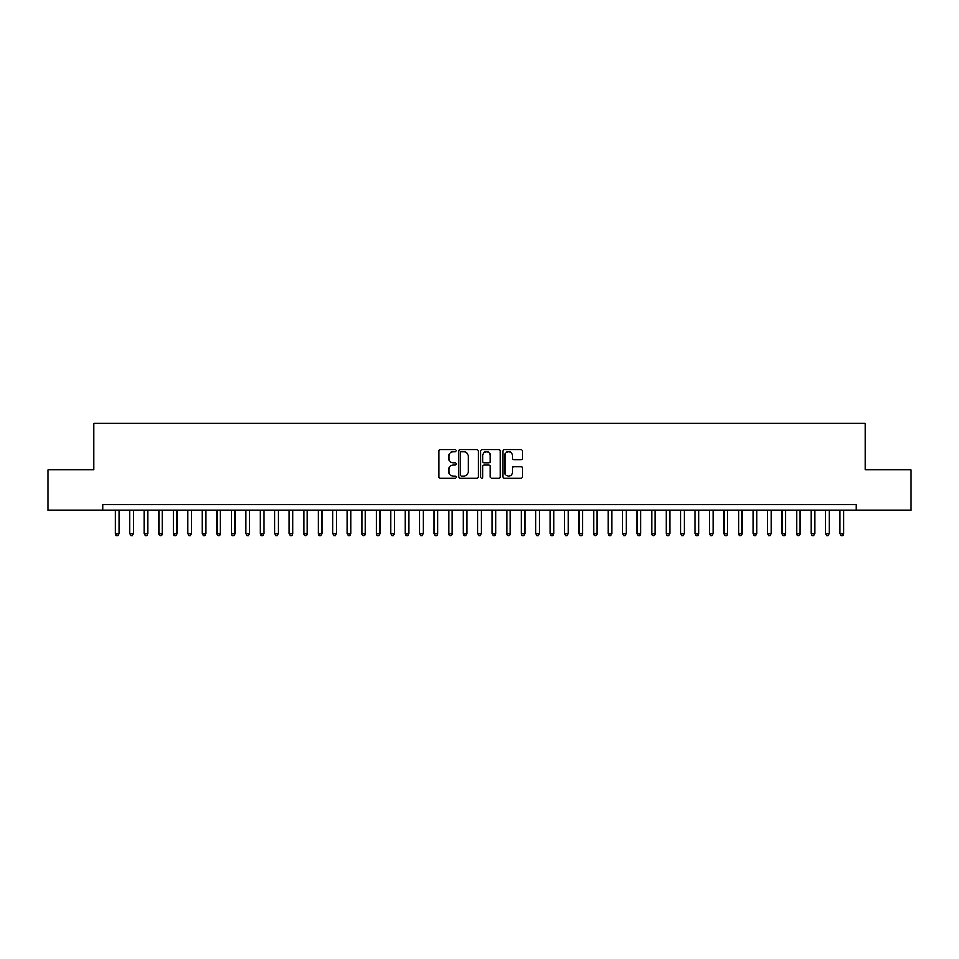 <?xml version="1.0" encoding="UTF-8"?>
<svg xmlns="http://www.w3.org/2000/svg" width="959" height="959" viewBox="0 0 959 959"><rect width="100%" height="100%" fill="white"/><g stroke="black" fill="none" stroke-linecap="round" stroke-linejoin="round"><path stroke-width="1.44" d="M456.316 450.694A0.995 0.995 0 0 0 455.309 449.687L440.205 449.687A1.427 1.427 0 0 0 438.778 451.114L438.778 476.719A1.427 1.427 0 0 0 440.205 478.145L455.309 478.145A0.995 0.995 0 0 0 456.316 477.15A0.995 0.995 0 0 0 455.309 476.155L453.355 476.155A4.555 4.555 0 0 1 448.812 471.6L448.812 469.466A4.555 4.555 0 0 1 453.355 464.911L455.309 464.911A0.995 0.995 0 0 0 456.316 463.916A0.995 0.995 0 0 0 455.309 462.921L453.355 462.921A4.555 4.555 0 0 1 448.812 458.366L448.812 456.232A4.555 4.555 0 0 1 453.355 451.689L455.309 451.689A0.995 0.995 0 0 0 456.316 450.694M521.073 459.721A1.427 1.427 0 0 0 522.499 458.294L522.499 451.114A1.427 1.427 0 0 0 521.073 449.687L504.29 449.687A1.427 1.427 0 0 0 502.864 451.114L502.864 476.719A1.427 1.427 0 0 0 504.29 478.145L521.073 478.145A1.427 1.427 0 0 0 522.499 476.719L522.499 468.04A1.427 1.427 0 0 0 521.073 466.625L513.892 466.625A1.427 1.427 0 0 0 512.466 468.04L512.466 472.343A3.8 3.8 0 0 1 508.666 476.155A3.8 3.8 0 0 1 504.854 472.343L504.854 455.489A3.8 3.8 0 0 1 508.666 451.689A3.8 3.8 0 0 1 512.466 455.489L512.466 458.294A1.427 1.427 0 0 0 513.892 459.721L521.073 459.721M856.339 510.296L856.339 504.506L102.661 504.506L102.661 510.296L911.05 510.296L911.05 469.718L865.174 469.718L865.174 423.339L93.826 423.339L93.826 469.718L47.95 469.718L47.95 510.296L102.661 510.296M478.253 451.114A1.427 1.427 0 0 0 476.827 449.687L460.044 449.687A1.427 1.427 0 0 0 458.618 451.114L458.618 476.719A1.427 1.427 0 0 0 460.044 478.145L476.827 478.145A1.427 1.427 0 0 0 478.253 476.719L478.253 451.114M482.173 449.687L498.956 449.687A1.427 1.427 0 0 1 500.382 451.114L500.382 476.719A1.427 1.427 0 0 1 498.956 478.145L491.775 478.145A1.427 1.427 0 0 1 490.349 476.719L490.349 466.338A1.427 1.427 0 0 0 488.922 464.911L484.163 464.911A1.427 1.427 0 0 0 482.737 466.338L482.737 477.15A0.995 0.995 0 0 1 481.742 478.145A0.995 0.995 0 0 1 480.747 477.15L480.747 451.114A1.427 1.427 0 0 1 482.173 449.687M461.615 451.689A0.995 0.995 0 0 0 460.62 452.684L460.62 475.161A0.995 0.995 0 0 0 461.615 476.155L463.677 476.155A4.555 4.555 0 0 0 468.22 471.6L468.22 456.232A4.555 4.555 0 0 0 463.677 451.689L461.615 451.689M490.349 455.561A3.8 3.8 0 0 0 486.537 451.761A3.8 3.8 0 0 0 482.737 455.561L482.737 461.495A1.427 1.427 0 0 0 484.163 462.921L488.922 462.921A1.427 1.427 0 0 0 490.349 461.495L490.349 455.561M115.344 510.296L115.344 533.779L118.964 533.779L118.964 510.296M118.964 533.779L117.885 535.661L116.435 535.661L115.344 533.779M129.837 510.296L129.837 533.779L133.469 533.779L133.469 510.296M133.469 533.779L132.378 535.661L130.927 535.661L129.837 533.779M144.329 510.296L144.329 533.779L147.962 533.779L147.962 510.296M147.962 533.779L146.871 535.661L145.42 535.661L144.329 533.779M158.822 510.296L158.822 533.779L162.455 533.779L162.455 510.296M162.455 533.779L161.364 535.661L159.913 535.661L158.822 533.779M173.315 510.296L173.315 533.779L176.947 533.779L176.947 510.296M176.947 533.779L175.857 535.661L174.406 535.661L173.315 533.779M187.82 510.296L187.82 533.779L191.44 533.779L191.44 510.296M191.44 533.779L190.35 535.661L188.899 535.661L187.82 533.779M202.313 510.296L202.313 533.779L205.933 533.779L205.933 510.296M205.933 533.779L204.842 535.661L203.392 535.661L202.313 533.779M216.806 510.296L216.806 533.779L220.426 533.779L220.426 510.296M220.426 533.779L219.335 535.661L217.885 535.661L216.806 533.779M231.299 510.296L231.299 533.779L234.919 533.779L234.919 510.296M234.919 533.779L233.828 535.661L232.378 535.661L231.299 533.779M245.792 510.296L245.792 533.779L249.412 533.779L249.412 510.296M249.412 533.779L248.321 535.661L246.871 535.661L245.792 533.779M260.285 510.296L260.285 533.779L263.905 533.779L263.905 510.296M263.905 533.779L262.814 535.661L261.375 535.661L260.285 533.779M274.777 510.296L274.777 533.779L278.398 533.779L278.398 510.296M278.398 533.779L277.319 535.661L275.868 535.661L274.777 533.779M289.27 510.296L289.27 533.779L292.891 533.779L292.891 510.296M292.891 533.779L291.812 535.661L290.361 535.661L289.27 533.779M303.763 510.296L303.763 533.779L307.383 533.779L307.383 510.296M307.383 533.779L306.305 535.661L304.854 535.661L303.763 533.779M318.256 510.296L318.256 533.779L321.876 533.779L321.876 510.296M321.876 533.779L320.797 535.661L319.347 535.661L318.256 533.779M332.749 510.296L332.749 533.779L336.369 533.779L336.369 510.296M336.369 533.779L335.29 535.661L333.84 535.661L332.749 533.779M347.242 510.296L347.242 533.779L350.874 533.779L350.874 510.296M350.874 533.779L349.783 535.661L348.333 535.661L347.242 533.779M361.735 510.296L361.735 533.779L365.367 533.779L365.367 510.296M365.367 533.779L364.276 535.661L362.826 535.661L361.735 533.779M376.228 510.296L376.228 533.779L379.86 533.779L379.86 510.296M379.86 533.779L378.769 535.661L377.319 535.661L376.228 533.779M390.721 510.296L390.721 533.779L394.353 533.779L394.353 510.296M394.353 533.779L393.262 535.661L391.811 535.661L390.721 533.779M405.225 510.296L405.225 533.779L408.846 533.779L408.846 510.296M408.846 533.779L407.755 535.661L406.304 535.661L405.225 533.779M419.718 510.296L419.718 533.779L423.339 533.779L423.339 510.296M423.339 533.779L422.248 535.661L420.797 535.661L419.718 533.779M434.211 510.296L434.211 533.779L437.831 533.779L437.831 510.296M437.831 533.779L436.741 535.661L435.29 535.661L434.211 533.779M448.704 510.296L448.704 533.779L452.324 533.779L452.324 510.296M452.324 533.779L451.233 535.661L449.783 535.661L448.704 533.779M463.197 510.296L463.197 533.779L466.817 533.779L466.817 510.296M466.817 533.779L465.726 535.661L464.276 535.661L463.197 533.779M477.69 510.296L477.69 533.779L481.31 533.779L481.31 510.296M481.31 533.779L480.219 535.661L478.781 535.661L477.69 533.779M492.183 510.296L492.183 533.779L495.803 533.779L495.803 510.296M495.803 533.779L494.724 535.661L493.274 535.661L492.183 533.779M506.676 510.296L506.676 533.779L510.296 533.779L510.296 510.296M510.296 533.779L509.217 535.661L507.767 535.661L506.676 533.779M521.169 510.296L521.169 533.779L524.789 533.779L524.789 510.296M524.789 533.779L523.71 535.661L522.259 535.661L521.169 533.779M535.661 510.296L535.661 533.779L539.282 533.779L539.282 510.296M539.282 533.779L538.203 535.661L536.752 535.661L535.661 533.779M550.154 510.296L550.154 533.779L553.775 533.779L553.775 510.296M553.775 533.779L552.696 535.661L551.245 535.661L550.154 533.779M564.647 510.296L564.647 533.779L568.279 533.779L568.279 510.296M568.279 533.779L567.189 535.661L565.738 535.661L564.647 533.779M579.14 510.296L579.14 533.779L582.772 533.779L582.772 510.296M582.772 533.779L581.681 535.661L580.231 535.661L579.14 533.779M593.633 510.296L593.633 533.779L597.265 533.779L597.265 510.296M597.265 533.779L596.174 535.661L594.724 535.661L593.633 533.779M608.126 510.296L608.126 533.779L611.758 533.779L611.758 510.296M611.758 533.779L610.667 535.661L609.217 535.661L608.126 533.779M622.631 510.296L622.631 533.779L626.251 533.779L626.251 510.296M626.251 533.779L625.16 535.661L623.71 535.661L622.631 533.779M637.124 510.296L637.124 533.779L640.744 533.779L640.744 510.296M640.744 533.779L639.653 535.661L638.203 535.661L637.124 533.779M651.617 510.296L651.617 533.779L655.237 533.779L655.237 510.296M655.237 533.779L654.146 535.661L652.695 535.661L651.617 533.779M666.109 510.296L666.109 533.779L669.73 533.779L669.73 510.296M669.73 533.779L668.639 535.661L667.188 535.661L666.109 533.779M680.602 510.296L680.602 533.779L684.223 533.779L684.223 510.296M684.223 533.779L683.132 535.661L681.681 535.661L680.602 533.779M695.095 510.296L695.095 533.779L698.715 533.779L698.715 510.296M698.715 533.779L697.625 535.661L696.186 535.661L695.095 533.779M709.588 510.296L709.588 533.779L713.208 533.779L713.208 510.296M713.208 533.779L712.129 535.661L710.679 535.661L709.588 533.779M724.081 510.296L724.081 533.779L727.701 533.779L727.701 510.296M727.701 533.779L726.622 535.661L725.172 535.661L724.081 533.779M738.574 510.296L738.574 533.779L742.194 533.779L742.194 510.296M742.194 533.779L741.115 535.661L739.665 535.661L738.574 533.779M753.067 510.296L753.067 533.779L756.687 533.779L756.687 510.296M756.687 533.779L755.608 535.661L754.158 535.661L753.067 533.779M767.56 510.296L767.56 533.779L771.18 533.779L771.18 510.296M771.18 533.779L770.101 535.661L768.65 535.661L767.56 533.779M782.053 510.296L782.053 533.779L785.685 533.779L785.685 510.296M785.685 533.779L784.594 535.661L783.143 535.661L782.053 533.779M796.545 510.296L796.545 533.779L800.178 533.779L800.178 510.296M800.178 533.779L799.087 535.661L797.636 535.661L796.545 533.779M811.038 510.296L811.038 533.779L814.671 533.779L814.671 510.296M814.671 533.779L813.58 535.661L812.129 535.661L811.038 533.779M825.531 510.296L825.531 533.779L829.163 533.779L829.163 510.296M829.163 533.779L828.073 535.661L826.622 535.661L825.531 533.779M840.036 510.296L840.036 533.779L843.656 533.779L843.656 510.296M843.656 533.779L842.565 535.661L841.115 535.661L840.036 533.779"/></g></svg>
